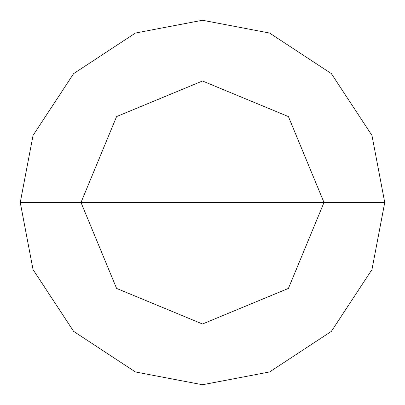 <?xml version="1.0" encoding="UTF-8"?>
<svg xmlns="http://www.w3.org/2000/svg" width="405" height="405" viewBox="0 0 405 405"><rect width="100%" height="100%" fill="white"/><g stroke="black" fill="none" stroke-linecap="round" stroke-linejoin="round"><path stroke-width="0.61" d="M324 202.5L288.416 288.416L202.5 324L116.584 288.416L81 202.5L324 202.5L288.416 116.584L202.5 81L116.584 116.584L81 202.5L20.25 202.5L33.048 135.417L73.629 73.629L135.417 33.048L202.5 20.25L269.583 33.048L331.371 73.629L371.952 135.417L384.75 202.5L371.952 135.417L331.371 73.629L269.583 33.048L202.5 20.25L135.417 33.048L73.629 73.629L33.048 135.417L20.25 202.5L33.048 269.583L73.629 331.371L135.417 371.952L202.5 384.75L269.583 371.952L331.371 331.371L371.952 269.583L384.75 202.5L81 202.5L116.584 116.584L202.5 81L288.416 116.584L324 202.5L384.75 202.5L371.952 269.583L331.371 331.371L269.583 371.952L202.5 384.75L135.417 371.952L73.629 331.371L33.048 269.583L20.25 202.5L81 202.5L116.584 288.416L202.5 324L288.416 288.416L324 202.5"/></g></svg>
